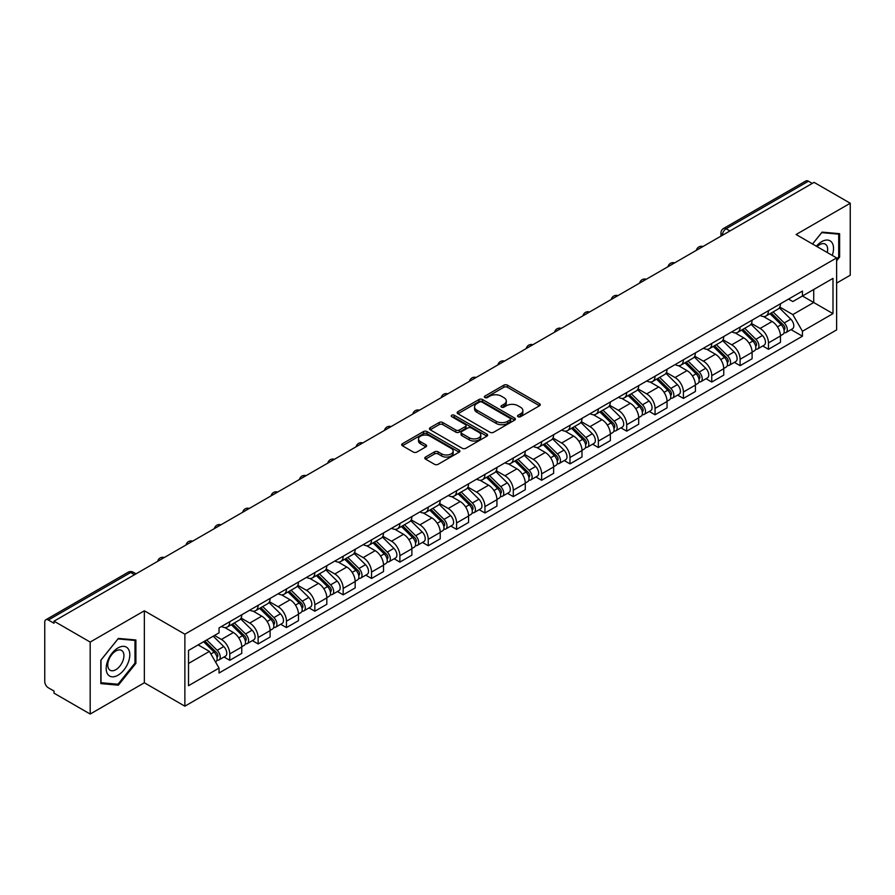 <?xml version="1.0" encoding="UTF-8"?>
<svg xmlns="http://www.w3.org/2000/svg" width="895" height="895" viewBox="0 0 895 895"><rect width="100%" height="100%" fill="white"/><g stroke="black" fill="none" stroke-linecap="round" stroke-linejoin="round"><path stroke-width="1.34" d="M518.071 416.701A1.768 1.018 0 0 0 520.566 416.701L539.517 405.759A2.528 1.454 0 0 0 540.256 404.73A2.528 1.454 0 0 0 539.517 403.701L507.409 385.163A2.528 1.454 0 0 0 503.84 385.163L484.889 396.105A1.768 1.018 0 0 0 484.374 396.821A1.768 1.018 0 0 0 484.889 397.548A1.768 1.018 0 0 0 487.383 397.548L489.833 396.127A8.077 4.665 0 0 1 501.256 396.127L503.93 397.671A8.077 4.665 0 0 1 506.29 400.971A8.077 4.665 0 0 1 503.93 404.272L501.48 405.681A1.768 1.018 0 0 0 500.965 406.408A1.768 1.018 0 0 0 501.48 407.124A1.768 1.018 0 0 0 503.974 407.124L506.425 405.703A8.077 4.665 0 0 1 517.847 405.703L520.521 407.247A8.077 4.665 0 0 1 522.881 410.548A8.077 4.665 0 0 1 520.521 413.848L518.071 415.258A1.768 1.018 0 0 0 517.556 415.985A1.768 1.018 0 0 0 518.071 416.701L518.071 415.258M425.528 457.054A2.528 1.454 0 0 0 424.789 458.083A2.528 1.454 0 0 0 425.528 459.113L434.534 464.315A2.528 1.454 0 0 0 438.102 464.315L459.157 452.154A2.528 1.454 0 0 0 459.896 451.125A2.528 1.454 0 0 0 459.157 450.095L427.038 431.558A2.528 1.454 0 0 0 423.469 431.558L402.426 443.719A2.528 1.454 0 0 0 401.687 444.748A2.528 1.454 0 0 0 402.426 445.777L413.311 452.053A2.528 1.454 0 0 0 416.869 452.053L425.886 446.851A2.528 1.454 0 0 0 426.624 445.822A2.528 1.454 0 0 0 425.886 444.793L420.482 441.683A6.746 3.893 0 0 1 418.513 438.919A6.746 3.893 0 0 1 422.675 435.328A6.746 3.893 0 0 1 430.025 436.167L451.169 448.373A6.746 3.893 0 0 1 453.15 451.125A6.746 3.893 0 0 1 448.977 454.727A6.746 3.893 0 0 1 441.627 453.888L438.102 451.852A2.528 1.454 0 0 0 434.534 451.852L425.528 457.054L425.528 459.113M184.873 634.197L144.352 610.793L90.182 642.062L54.024 621.186L814.081 182.367L850.25 203.243L796.091 234.512L836.624 257.917L184.873 634.197L184.873 706.177L836.624 329.897L836.624 257.917M490.012 432.285A2.528 1.454 0 0 0 493.581 432.285L514.636 420.124A2.528 1.454 0 0 0 515.375 419.095A2.528 1.454 0 0 0 514.636 418.066L482.528 399.528A2.528 1.454 0 0 0 478.959 399.528L457.904 411.678A2.528 1.454 0 0 0 457.166 412.707A2.528 1.454 0 0 0 457.904 413.736L490.012 432.285M452.456 417.081A1.768 1.018 0 0 1 454.246 417.339L486.858 436.167L465.847 448.294A2.528 1.454 0 0 1 462.279 448.294L430.159 429.757L430.159 427.698A2.528 1.454 0 0 0 429.421 428.727A2.528 1.454 0 0 0 430.159 429.757M430.159 427.698L439.176 422.496A2.528 1.454 0 0 1 442.745 422.496L455.768 430.014A2.528 1.454 0 0 0 459.336 430.014L465.31 426.568A2.528 1.454 0 0 0 466.049 425.539A2.528 1.454 0 0 0 465.31 424.51L451.751 416.678A1.768 1.018 0 0 1 451.237 415.951A1.768 1.018 0 0 1 452.322 415.011A1.768 1.018 0 0 1 454.246 415.235L486.891 434.086A2.528 1.454 0 0 1 487.63 435.115A2.528 1.454 0 0 1 486.891 436.145L486.891 434.086M90.182 642.062L90.182 714.042L54.024 693.166L54.024 691.063L48.386 687.819A5.135 2.965 -120 0 1 44.75 681.52L44.75 622.126A5.135 2.965 -120 0 1 45.813 619.776L128.142 572.241A5.135 2.965 60 0 1 130.715 572.498L48.386 620.022A5.135 2.965 -120 0 0 45.813 619.776M836.624 283.1L850.25 275.224L850.25 203.243M90.182 714.042L144.352 682.773L184.873 706.177M54.024 621.186L54.024 623.278L48.386 620.022M729.928 230.944L726.113 228.74A5.135 2.965 60 0 0 723.552 228.482L805.88 180.958A5.135 2.965 60 0 1 808.453 181.204L726.113 228.74A5.135 2.965 120 0 0 722.478 235.038L722.478 235.251M812.268 183.408L808.453 181.204M768.458 310.688A11.825 6.824 60 0 1 766.019 316.002L778.012 309.077A11.825 6.824 -120 0 0 780.462 303.763M751.442 323.419L760.101 328.431A11.825 6.824 60 0 1 768.469 342.908L780.462 335.983A11.825 6.824 -120 0 0 772.094 321.506L763.513 316.539M780.462 335.983L780.462 342.382L768.469 349.307L762.708 345.985M766.019 316.002A11.825 6.824 60 0 1 760.191 315.465M768.469 342.908L768.469 349.307M740.109 327.067A11.825 6.824 60 0 1 737.659 332.369L749.663 325.444A11.825 6.824 -120 0 0 752.102 320.142M734.359 362.352L740.109 365.675L752.102 358.75L752.102 352.35A11.825 6.824 -120 0 0 743.745 337.874L735.164 332.918M737.659 332.369A11.825 6.824 60 0 1 731.841 331.832M723.093 339.798L731.752 344.799A11.825 6.824 60 0 1 740.109 359.275L740.109 365.675M711.76 343.434A11.825 6.824 60 0 1 709.31 348.737L721.303 341.812A11.825 6.824 -120 0 0 723.753 336.509M706.01 378.73L711.76 382.042L723.753 375.117L723.753 368.718A11.825 6.824 -120 0 0 715.396 354.241L706.804 349.285M709.31 348.737A11.825 6.824 60 0 1 703.492 348.2M694.733 356.165L703.403 361.166A11.825 6.824 60 0 1 711.76 375.643L711.76 382.042M683.411 359.801A11.825 6.824 60 0 1 680.961 365.104L692.954 358.179A11.825 6.824 -120 0 0 695.404 352.876M677.66 395.098L683.411 398.42L695.404 391.495L695.404 385.085A11.825 6.824 -120 0 0 687.047 370.608L678.455 365.652M680.961 365.104A11.825 6.824 60 0 1 675.132 364.578M666.383 372.533L675.043 377.533A11.825 6.824 60 0 1 683.411 392.01L683.411 398.42M655.05 376.168A11.825 6.824 60 0 1 652.6 381.483L664.605 374.546A11.825 6.824 -120 0 0 667.055 369.243M649.3 411.465L655.05 414.788L667.055 407.863L667.055 401.463A11.825 6.824 -120 0 0 658.686 386.976L650.106 382.02M652.6 381.483A11.825 6.824 60 0 1 646.783 380.946M638.034 388.9L646.693 393.901A11.825 6.824 60 0 1 655.05 408.388L655.05 414.788M626.701 392.536A11.825 6.824 60 0 1 624.251 397.85L636.244 390.925A11.825 6.824 -120 0 0 638.694 385.611M620.951 427.832L626.701 431.155L638.694 424.23L638.694 417.831A11.825 6.824 -120 0 0 630.337 403.343L621.756 398.387M624.251 397.85A11.825 6.824 60 0 1 618.434 397.313M609.674 405.267L618.344 410.268A11.825 6.824 60 0 1 626.701 424.756L626.701 431.155M598.352 408.903A11.825 6.824 60 0 1 595.902 414.217L607.895 407.292A11.825 6.824 -120 0 0 610.345 401.978M592.602 444.2L598.352 447.522L610.345 440.597L610.345 434.198A11.825 6.824 -120 0 0 601.988 419.721L593.396 414.754M595.902 414.217A11.825 6.824 60 0 1 590.085 413.68M581.325 421.634L589.984 426.647A11.825 6.824 60 0 1 598.352 441.123L598.352 447.522M569.992 425.282A11.825 6.824 60 0 1 567.553 430.584L579.546 423.659A11.825 6.824 -120 0 0 581.996 418.357M564.242 460.567L569.992 463.89L581.996 456.965L581.996 450.565A11.825 6.824 -120 0 0 573.628 436.089L565.047 431.133M567.553 430.584A11.825 6.824 60 0 1 561.724 430.047M552.976 438.013L561.635 443.014A11.825 6.824 60 0 1 569.992 457.49L569.992 463.89M541.643 441.649A11.825 6.824 60 0 1 539.193 446.952L551.186 440.027A11.825 6.824 -120 0 0 553.636 434.724M535.892 476.945L541.643 480.257L553.636 473.332L553.636 466.933A11.825 6.824 -120 0 0 545.279 452.456L536.698 447.5M539.193 446.952A11.825 6.824 60 0 1 533.375 446.415M524.615 454.38L533.286 459.381A11.825 6.824 60 0 1 541.643 473.858L541.643 480.257M513.294 458.016A11.825 6.824 60 0 1 510.844 463.319L522.837 456.394A11.825 6.824 -120 0 0 525.287 451.091M507.543 493.313L513.294 496.635L525.287 489.699L525.287 483.3A11.825 6.824 -120 0 0 516.93 468.823L508.338 463.867M510.844 463.319A11.825 6.824 60 0 1 505.026 462.793M496.266 470.748L504.937 475.748A11.825 6.824 60 0 1 513.294 490.225L513.294 496.635M484.945 474.384A11.825 6.824 60 0 1 482.494 479.686L494.487 472.761A11.825 6.824 -120 0 0 496.938 467.458M479.183 509.68L484.945 513.003L496.938 506.078L496.938 499.678A11.825 6.824 -120 0 0 488.569 485.191L479.988 480.235M482.494 479.686A11.825 6.824 60 0 1 476.666 479.161M467.917 487.115L476.576 492.116A11.825 6.824 60 0 1 484.945 506.604L484.945 513.003M456.584 490.751A11.825 6.824 60 0 1 454.134 496.065L466.138 489.14A11.825 6.824 -120 0 0 468.577 483.826M450.834 526.047L456.584 529.37L468.577 522.445L468.577 516.046A11.825 6.824 -120 0 0 460.22 501.558L451.639 496.602M454.134 496.065A11.825 6.824 60 0 1 448.317 495.528M439.568 503.482L448.227 508.483A11.825 6.824 60 0 1 456.584 522.971L456.584 529.37M428.235 507.118A11.825 6.824 60 0 1 425.785 512.432L437.778 505.507A11.825 6.824 -120 0 0 440.228 500.193M422.485 542.415L428.235 545.737L440.228 538.812L440.228 532.413A11.825 6.824 -120 0 0 431.871 517.925L423.279 512.969M425.785 512.432A11.825 6.824 60 0 1 419.968 511.895M411.208 519.85L419.878 524.862A11.825 6.824 60 0 1 428.235 539.338L428.235 545.737M399.886 523.497A11.825 6.824 60 0 1 397.436 528.8L409.429 521.875A11.825 6.824 -120 0 0 411.879 516.572M394.136 558.782L399.886 562.105L411.879 555.18L411.879 548.78A11.825 6.824 -120 0 0 403.522 534.304L394.93 529.348M397.436 528.8A11.825 6.824 60 0 1 391.618 528.263M382.859 536.228L391.518 541.229A11.825 6.824 60 0 1 399.886 555.706L399.886 562.105M371.526 539.864A11.825 6.824 60 0 1 369.087 545.167L381.08 538.242A11.825 6.824 -120 0 0 383.53 532.939M365.775 575.161L371.526 578.472L383.53 571.547L383.53 565.148A11.825 6.824 -120 0 0 375.162 550.671L366.581 545.715M369.087 545.167A11.825 6.824 60 0 1 363.258 544.63M354.509 552.595L363.169 557.596A11.825 6.824 60 0 1 371.526 572.073L371.526 578.472M343.177 556.231A11.825 6.824 60 0 1 340.726 561.534L352.719 554.609A11.825 6.824 -120 0 0 355.17 549.306M337.426 591.528L343.177 594.839L355.17 587.914L355.17 581.515A11.825 6.824 -120 0 0 346.812 567.038L338.232 562.082M340.726 561.534A11.825 6.824 60 0 1 334.909 561.008M326.149 568.963L334.819 573.963A11.825 6.824 60 0 1 343.177 588.44L343.177 594.839M314.827 572.599A11.825 6.824 60 0 1 312.377 577.901L324.37 570.976A11.825 6.824 -120 0 0 326.82 565.674M309.077 607.895L314.827 611.218L326.82 604.293L326.82 597.882A11.825 6.824 -120 0 0 318.463 583.406L309.871 578.45M312.377 577.901A11.825 6.824 60 0 1 306.56 577.376M297.8 585.33L306.47 590.331A11.825 6.824 60 0 1 314.827 604.819L314.827 611.218M286.467 588.966A11.825 6.824 60 0 1 284.028 594.28L296.021 587.355A11.825 6.824 -120 0 0 298.471 582.041M280.717 624.262L286.467 627.585L298.471 620.66L298.471 614.261A11.825 6.824 -120 0 0 290.103 599.773L281.522 594.817M284.028 594.28A11.825 6.824 60 0 1 278.2 593.743M269.451 601.697L278.11 606.698A11.825 6.824 60 0 1 286.467 621.186L286.467 627.585M258.118 605.333A11.825 6.824 60 0 1 255.668 610.647L267.672 603.722A11.825 6.824 -120 0 0 270.111 598.408M252.368 640.63L258.118 643.952L270.111 637.027L270.111 630.628A11.825 6.824 -120 0 0 261.754 616.14L253.173 611.184M255.668 610.647A11.825 6.824 60 0 1 249.85 610.11M241.102 618.065L249.761 623.065A11.825 6.824 60 0 1 258.118 637.553L258.118 643.952M229.769 621.712A11.825 6.824 60 0 1 227.319 627.015L239.312 620.09A11.825 6.824 -120 0 0 241.762 614.787M224.018 656.997L229.769 660.32L241.762 653.395L241.762 646.995A11.825 6.824 -120 0 0 233.405 632.519L224.813 627.563M227.319 627.015A11.825 6.824 60 0 1 221.501 626.478M214.498 635.45L221.412 639.444A11.825 6.824 60 0 1 229.769 653.921L229.769 660.32M788.551 299.098L792.813 301.559L832.988 278.379L813.723 289.499L813.723 302.51L792.813 314.581L779.791 307.052M188.509 663.463L209.408 651.403L219.04 668.084L188.509 685.715L188.509 650.452L219.04 632.832L219.04 627.898L802.446 291.076L802.446 295.999L832.988 313.63L802.446 331.262L792.813 314.581M832.988 278.379L832.988 313.63M219.04 668.084L219.04 673.018L802.446 336.196L802.446 331.262M836.624 260.792L839.622 257.066L839.622 233.684L822.08 232.118L812.526 243.999L821.711 232.633L838.704 234.154L838.704 256.809L836.624 259.405M144.352 610.793L144.352 682.773M100.822 683.612L118.353 685.178L135.895 663.352L135.895 639.97L118.353 638.403L100.822 660.219L100.822 683.612M209.408 651.403L198.142 644.892M791.068 329.617L802.446 336.196M838.704 256.541L839.622 257.066M116.507 684.104L118.353 685.178M134.988 662.837L135.895 663.352M518.776 416.947L520.521 415.94A8.077 4.665 0 0 0 522.881 412.651L522.881 410.548M506.29 400.971L506.29 403.063A8.077 4.665 0 0 1 503.93 406.364L502.184 407.37M539.484 405.782L507.409 387.255A2.528 1.454 0 0 0 503.84 387.255L485.593 397.794M514.636 418.066L514.636 420.124L482.528 401.631A2.528 1.454 0 0 0 478.959 401.631L457.938 413.758M510.172 419.822A1.768 1.018 0 0 0 510.687 419.095A1.768 1.018 0 0 0 510.172 418.379L481.991 402.101A1.768 1.018 0 0 0 479.485 402.101L476.901 403.6A8.077 4.665 0 0 0 474.54 406.889A8.077 4.665 0 0 0 476.901 410.19L496.166 421.31A8.077 4.665 0 0 0 507.588 421.31L510.172 419.822L510.172 421.914A1.768 1.018 0 0 0 510.687 421.198L510.687 419.095M474.54 406.889L474.54 408.993A8.077 4.665 0 0 0 476.901 412.282L476.901 410.19M510.172 421.914L507.588 423.413A8.077 4.665 0 0 1 496.166 423.413L476.901 412.282M430.193 429.779L439.176 424.599L439.176 422.496M466.049 425.539L466.049 427.631A2.528 1.454 0 0 1 465.31 428.66L459.336 432.117A2.528 1.454 0 0 1 455.768 432.117L442.745 424.599A2.528 1.454 0 0 0 439.176 424.599M469.282 437.812A6.746 3.893 0 0 0 476.632 438.662A6.746 3.893 0 0 0 480.794 435.059A6.746 3.893 0 0 0 478.825 432.307L471.374 428.011A2.528 1.454 0 0 0 467.805 428.011L461.831 431.457A2.528 1.454 0 0 0 461.093 432.486A2.528 1.454 0 0 0 461.831 433.516L469.282 437.812L469.282 439.915A6.746 3.893 0 0 0 476.632 440.765A6.746 3.893 0 0 0 480.794 437.163L480.794 435.059M461.093 432.486L461.093 434.59A2.528 1.454 0 0 0 461.831 435.619L461.831 433.516M469.282 439.915L461.831 435.619M453.15 451.125L453.15 453.228A6.746 3.893 0 0 1 448.977 456.83A6.746 3.893 0 0 1 441.627 455.98L438.102 453.944A2.528 1.454 0 0 0 434.534 453.944L425.561 459.135M418.513 438.919L418.513 441.022A6.746 3.893 0 0 0 420.482 443.775L420.482 441.683M425.852 446.873L420.482 443.775M459.124 452.176L427.038 433.661A2.528 1.454 0 0 0 423.469 433.661L402.459 445.788M769.991 313.709L781.156 324.728A6.422 3.714 60 0 1 782.856 334.361L780.462 335.748M772.217 315.901L776.949 318.642M771.233 312.993L783.461 325.053A3.088 1.779 60 0 1 784.277 329.684A3.088 1.779 60 0 1 783.998 329.796M773.079 311.919L784.244 322.938A6.422 3.714 60 0 1 785.944 332.571A6.422 3.714 60 0 1 784.009 332.783M779.332 307.858L790.788 319.168A6.422 3.714 60 0 1 792.489 328.801L785.944 332.571M741.642 330.076L752.807 341.096A6.422 3.714 60 0 1 754.507 350.728L752.102 352.115M743.868 332.269L748.6 335.01M742.872 329.36L755.111 341.431A3.088 1.779 60 0 1 755.917 346.052A3.088 1.779 60 0 1 755.637 346.164M744.729 328.286L755.895 339.306A6.422 3.714 60 0 1 757.595 348.949A6.422 3.714 60 0 1 755.649 349.151M750.972 324.225L762.439 335.536A6.422 3.714 60 0 1 764.14 345.168L757.595 348.949M713.281 346.443L724.458 357.463A6.422 3.714 60 0 1 726.147 367.095L723.753 368.483M715.508 348.647L720.251 351.377M714.523 345.727L726.751 357.799A3.088 1.779 60 0 1 727.568 362.419A3.088 1.779 60 0 1 727.288 362.531M716.369 344.664L727.545 355.684A6.422 3.714 60 0 1 729.235 365.317A6.422 3.714 60 0 1 727.299 365.518M722.623 340.592L734.09 351.903A6.422 3.714 60 0 1 735.779 361.535L729.235 365.317M832.249 255.388A16.703 9.644 120 0 0 831.947 242.567A16.703 9.644 120 0 0 816.363 246.214M827.249 252.502A11.434 6.601 120 0 0 826.566 245.331A11.434 6.601 120 0 0 825.279 244.145A11.434 6.601 120 0 0 817.057 246.617M837.586 233.505L838.704 234.154M128.22 648.853A16.703 9.644 120 0 0 112.088 653.182A16.703 9.644 120 0 0 107.758 674.304A16.703 9.644 120 0 0 123.902 669.986A16.703 9.644 120 0 0 128.22 648.853M122.85 651.627A11.434 6.601 120 0 0 121.563 650.43A11.434 6.601 120 0 0 110.924 655.766A11.434 6.601 120 0 0 108.843 669.046A11.434 6.601 120 0 0 110.119 670.243A11.434 6.601 120 0 0 120.769 664.907A11.434 6.601 120 0 0 122.85 651.627M117.995 684.239L101.001 682.717L101.001 660.062L117.995 638.918L134.988 640.44L134.988 663.094L117.995 684.239M133.858 639.791L134.988 640.44M684.932 362.811L696.097 373.83A6.422 3.714 60 0 1 697.798 383.463L695.404 384.85M687.159 365.015L691.891 367.744M686.174 362.095L698.402 374.166A3.088 1.779 60 0 1 699.219 378.786A3.088 1.779 60 0 1 698.939 378.898M688.02 361.032L699.196 372.051A6.422 3.714 60 0 1 700.886 381.684A6.422 3.714 60 0 1 698.95 381.885M694.274 356.96L705.73 368.27A6.422 3.714 60 0 1 707.43 377.903L700.886 381.684M656.583 379.178L667.748 390.198A6.422 3.714 60 0 1 669.449 399.83L667.043 401.217M658.809 381.382L663.542 384.112M657.814 378.462L670.053 390.533A3.088 1.779 60 0 1 670.858 395.154A3.088 1.779 60 0 1 670.579 395.266M659.671 377.399L670.836 388.419A6.422 3.714 60 0 1 672.537 398.051A6.422 3.714 60 0 1 670.59 398.253M665.925 373.338L677.381 384.637A6.422 3.714 60 0 1 679.081 394.27L672.537 398.051M628.223 395.556L639.399 406.576A6.422 3.714 60 0 1 641.088 416.209L638.694 417.585M630.46 397.749L635.193 400.479M629.465 394.84L641.693 406.901A3.088 1.779 60 0 1 642.509 411.532A3.088 1.779 60 0 1 642.23 411.644M631.322 393.766L642.487 404.786A6.422 3.714 60 0 1 644.187 414.419A6.422 3.714 60 0 1 642.241 414.631M637.564 389.705L649.032 401.005A6.422 3.714 60 0 1 650.721 410.648L644.187 414.419M599.874 411.924L611.05 422.943A6.422 3.714 60 0 1 612.739 432.576L610.345 433.963M602.1 414.116L606.832 416.846M601.116 411.208L613.343 423.268A3.088 1.779 60 0 1 614.16 427.899A3.088 1.779 60 0 1 613.88 428.011M602.962 410.134L614.138 421.153A6.422 3.714 60 0 1 615.827 430.786A6.422 3.714 60 0 1 613.892 430.998M609.215 406.073L620.682 417.383A6.422 3.714 60 0 1 622.372 427.016L615.827 430.786M571.525 428.291L582.69 439.311A6.422 3.714 60 0 1 584.39 448.943L581.985 450.33M573.751 430.484L578.483 433.225M572.766 427.575L584.994 439.646A3.088 1.779 60 0 1 585.811 444.267A3.088 1.779 60 0 1 585.52 444.379M574.612 426.501L585.778 437.521A6.422 3.714 60 0 1 587.478 447.164A6.422 3.714 60 0 1 585.531 447.366M580.866 422.44L592.322 433.751A6.422 3.714 60 0 1 594.023 443.383L587.478 447.164M543.175 444.658L554.341 455.678A6.422 3.714 60 0 1 556.03 465.31L553.636 466.698M545.402 446.851L550.134 449.592M544.406 443.942L556.645 456.014A3.088 1.779 60 0 1 557.451 460.634A3.088 1.779 60 0 1 557.171 460.746M546.263 442.88L557.428 453.899A6.422 3.714 60 0 1 559.129 463.532A6.422 3.714 60 0 1 557.182 463.733M552.506 438.807L563.973 450.118A6.422 3.714 60 0 1 565.662 459.75L559.129 463.532M514.815 461.026L525.991 472.045A6.422 3.714 60 0 1 527.681 481.678L525.287 483.065M517.042 463.23L521.785 465.959M516.057 460.31L528.285 472.381A3.088 1.779 60 0 1 529.102 477.001A3.088 1.779 60 0 1 528.822 477.113M517.903 459.247L529.079 470.267A6.422 3.714 60 0 1 530.769 479.899A6.422 3.714 60 0 1 528.833 480.1M524.157 455.175L535.624 466.485A6.422 3.714 60 0 1 537.313 476.118L530.769 479.899M486.466 477.393L497.631 488.413A6.422 3.714 60 0 1 499.332 498.045L496.938 499.432M488.692 479.597L493.425 482.327M487.708 476.677L499.936 488.748A3.088 1.779 60 0 1 500.752 493.369A3.088 1.779 60 0 1 500.473 493.481M489.554 475.614L500.73 486.634A6.422 3.714 60 0 1 502.419 496.266A6.422 3.714 60 0 1 500.484 496.468M495.808 471.542L507.264 482.852A6.422 3.714 60 0 1 508.964 492.485L502.419 496.266M458.117 493.772L469.282 504.78A6.422 3.714 60 0 1 470.983 514.424L468.577 515.8M460.343 495.964L465.076 498.694M459.348 493.055L471.587 505.116A3.088 1.779 60 0 1 472.392 509.747A3.088 1.779 60 0 1 472.112 509.848M461.205 491.981L472.37 503.001A6.422 3.714 60 0 1 474.07 512.634A6.422 3.714 60 0 1 472.124 512.846M467.458 487.92L478.914 499.22A6.422 3.714 60 0 1 480.615 508.863L474.07 512.634M429.757 510.139L440.933 521.158A6.422 3.714 60 0 1 442.622 530.791L440.228 532.167M431.983 512.332L436.726 515.061M430.998 509.423L443.226 521.483A3.088 1.779 60 0 1 444.043 526.115A3.088 1.779 60 0 1 443.763 526.226M432.856 508.349L444.021 519.368A6.422 3.714 60 0 1 445.71 529.001A6.422 3.714 60 0 1 443.775 529.213M439.098 504.288L450.565 515.598A6.422 3.714 60 0 1 452.255 525.231L445.71 529.001M401.407 526.506L412.573 537.526A6.422 3.714 60 0 1 414.273 547.158L411.879 548.545M403.634 528.699L408.366 531.44M402.649 525.79L414.877 537.85A3.088 1.779 60 0 1 415.694 542.482A3.088 1.779 60 0 1 415.414 542.594M404.495 524.716L415.672 535.736A6.422 3.714 60 0 1 417.361 545.368A6.422 3.714 60 0 1 415.425 545.581M410.749 520.655L422.205 531.966A6.422 3.714 60 0 1 423.906 541.598L417.361 545.368M373.058 542.873L384.223 553.893A6.422 3.714 60 0 1 385.924 563.526L383.519 564.913M375.285 545.066L380.017 547.807M374.3 542.157L386.528 554.229A3.088 1.779 60 0 1 387.345 558.849A3.088 1.779 60 0 1 387.054 558.961M376.146 541.095L387.311 552.114A6.422 3.714 60 0 1 389.012 561.747A6.422 3.714 60 0 1 387.065 561.948M382.4 537.022L393.856 548.333A6.422 3.714 60 0 1 395.556 557.965L389.012 561.747M344.698 559.241L355.874 570.26A6.422 3.714 60 0 1 357.564 579.893L355.17 581.28M346.936 561.445L351.668 564.174M345.94 558.525L358.168 570.596A3.088 1.779 60 0 1 358.984 575.216A3.088 1.779 60 0 1 358.705 575.328M347.797 557.462L358.962 568.482A6.422 3.714 60 0 1 360.663 578.114A6.422 3.714 60 0 1 358.716 578.315M354.04 553.39L365.507 564.7A6.422 3.714 60 0 1 367.196 574.333L360.663 578.114M316.349 575.608L327.525 586.628A6.422 3.714 60 0 1 329.215 596.26L326.82 597.647M318.575 577.812L323.319 580.542M317.591 574.892L329.819 586.963A3.088 1.779 60 0 1 330.635 591.584A3.088 1.779 60 0 1 330.356 591.696M319.437 573.829L330.613 584.849A6.422 3.714 60 0 1 332.302 594.481A6.422 3.714 60 0 1 330.367 594.683M325.69 569.757L337.158 581.068A6.422 3.714 60 0 1 338.847 590.7L332.302 594.481M288 591.987L299.165 602.995A6.422 3.714 60 0 1 300.865 612.639L298.46 614.015M290.226 594.179L294.958 596.909M289.242 591.271L301.47 603.331A3.088 1.779 60 0 1 302.286 607.951A3.088 1.779 60 0 1 301.995 608.063M291.088 590.197L302.253 601.216A6.422 3.714 60 0 1 303.953 610.849A6.422 3.714 60 0 1 302.007 611.061M297.341 586.135L308.797 597.435A6.422 3.714 60 0 1 310.498 607.067L303.953 610.849M259.651 608.354L270.816 619.374A6.422 3.714 60 0 1 272.505 629.006L270.111 630.382M261.877 610.547L266.609 613.276M260.881 607.638L273.12 619.698A3.088 1.779 60 0 1 273.926 624.33A3.088 1.779 60 0 1 273.646 624.441M262.738 606.564L273.904 617.584A6.422 3.714 60 0 1 275.604 627.216A6.422 3.714 60 0 1 273.657 627.429M268.981 602.503L280.448 613.813A6.422 3.714 60 0 1 282.138 623.446L275.604 627.216M231.29 624.721L242.467 635.741A6.422 3.714 60 0 1 244.156 645.373L241.762 646.761M233.517 626.914L238.26 629.655M232.532 624.005L244.76 636.065A3.088 1.779 60 0 1 245.577 640.697A3.088 1.779 60 0 1 245.297 640.809M234.378 622.931L245.554 633.951A6.422 3.714 60 0 1 247.244 643.583A6.422 3.714 60 0 1 245.308 643.796M240.632 618.87L252.099 630.181A6.422 3.714 60 0 1 253.788 639.813L247.244 643.583M203.601 641.749L214.106 652.108A6.422 3.714 60 0 1 215.807 661.741L215.482 661.92M205.168 643.281L209.9 646.022M204.843 641.033L216.411 652.444A3.088 1.779 60 0 1 217.228 657.064A3.088 1.779 60 0 1 216.948 657.176M206.689 639.959L217.205 650.318A6.422 3.714 60 0 1 218.895 659.962A6.422 3.714 60 0 1 216.959 660.163M213.234 636.177L223.739 646.548A6.422 3.714 60 0 1 225.439 656.18L218.895 659.962M722.668 235.139L722.478 235.038A5.135 2.965 0 0 1 720.978 232.935L720.978 236.112M258.118 637.553L270.111 630.628M286.467 621.186L298.471 614.261M314.827 604.819L326.82 597.882M343.177 588.44L355.17 581.515M371.526 572.073L383.53 565.148M399.886 555.706L411.879 548.78M428.235 539.338L440.228 532.413M456.584 522.971L468.577 516.046M484.945 506.604L496.938 499.678M513.294 490.225L525.287 483.3M541.643 473.858L553.636 466.933M569.992 457.49L581.996 450.565M598.352 441.123L610.345 434.198M626.701 424.756L638.694 417.831M655.05 408.388L667.055 401.463M683.411 392.01L695.404 385.085M711.76 375.643L723.753 368.718M740.109 359.275L752.102 352.35M229.769 653.921L241.762 646.995M221.412 639.444L233.405 632.519M249.761 623.065L261.754 616.14M278.11 606.698L290.103 599.773M306.47 590.331L318.463 583.406M334.819 573.963L346.812 567.038M363.169 557.596L375.162 550.671M391.518 541.229L403.522 534.304M419.878 524.862L431.871 517.925M448.227 508.483L460.22 501.558M476.576 492.116L488.569 485.191M504.937 475.748L516.93 468.823M533.286 459.381L545.279 452.456M561.635 443.014L573.628 436.089M589.984 426.647L601.988 419.721M618.344 410.268L630.337 403.343M646.693 393.901L658.686 386.976M675.043 377.533L687.047 370.608M703.403 361.166L715.396 354.241M731.752 344.799L743.745 337.874M760.101 328.431L772.094 321.506M702.53 246.763A5.135 2.965 120 0 0 700.27 248.072M674.181 263.13A5.135 2.965 120 0 0 671.91 264.439M645.832 279.497A5.135 2.965 120 0 0 643.561 280.817M617.483 295.876A5.135 2.965 120 0 0 615.212 297.185M589.123 312.243A5.135 2.965 120 0 0 586.851 313.552M560.773 328.61A5.135 2.965 120 0 0 558.502 329.919M532.424 344.978A5.135 2.965 120 0 0 530.153 346.287M504.064 361.345A5.135 2.965 120 0 0 501.793 362.654M475.715 377.712A5.135 2.965 120 0 0 473.444 379.032M447.366 394.091A5.135 2.965 120 0 0 445.095 395.4M419.005 410.458A5.135 2.965 120 0 0 416.746 411.767M390.656 426.825A5.135 2.965 120 0 0 388.385 428.134M362.307 443.193A5.135 2.965 120 0 0 360.036 444.502M333.958 459.56A5.135 2.965 120 0 0 331.687 460.869M305.598 475.927A5.135 2.965 120 0 0 303.327 477.248M277.249 492.306A5.135 2.965 120 0 0 274.978 493.615M248.899 508.673A5.135 2.965 120 0 0 246.628 509.982M220.539 525.041A5.135 2.965 120 0 0 218.268 526.35M192.19 541.408A5.135 2.965 120 0 0 189.919 542.717M163.841 557.775A5.135 2.965 120 0 0 161.57 559.084M134.53 574.702L130.715 572.498A5.135 2.965 120 0 1 133.288 572.241A5.135 5.135 0 0 0 128.142 572.241M520.521 415.94L520.521 413.848M501.48 407.124L501.48 405.681M503.93 406.364L503.93 404.272M484.889 397.548L484.889 396.105M503.84 387.255L503.84 385.163M507.409 387.255L507.409 385.163M539.517 405.759L539.517 403.701M457.904 413.736L457.904 411.678M478.959 401.631L478.959 399.528M482.528 401.631L482.528 399.528M496.166 423.413L496.166 421.31M507.588 423.413L507.588 421.31M442.745 424.599L442.745 422.496M455.768 432.117L455.768 430.014M459.336 432.117L459.336 430.014M465.31 428.66L465.31 426.568M454.246 417.339L454.246 415.235M434.534 453.944L434.534 451.852M438.102 453.944L438.102 451.852M441.627 455.98L441.627 453.888M425.886 446.851L425.886 444.793M402.426 445.777L402.426 443.719M423.469 433.661L423.469 431.558M427.038 433.661L427.038 431.558M459.157 452.154L459.157 450.095M781.156 324.728L777.464 326.854M784.915 328.275L783.751 328.935M790.788 319.168L784.244 322.938M752.807 341.096L749.115 343.221M756.555 344.642L755.402 345.302M762.439 335.536L755.895 339.306M724.458 357.463L720.766 359.589M728.206 361.009L727.053 361.681M734.09 351.903L727.545 355.684M696.097 373.83L692.417 375.967M699.856 377.377L698.693 378.048M705.73 368.27L699.196 372.051M667.748 390.198L664.056 392.334M671.507 393.744L670.344 394.415M677.381 384.637L670.836 388.419M639.399 406.576L635.707 408.702M643.147 410.111L641.995 410.783M649.032 401.005L642.487 404.786M611.05 422.943L607.358 425.069M614.798 426.479L613.634 427.15M620.682 417.383L614.138 421.153M582.69 439.311L578.998 441.436M586.449 442.857L585.285 443.517M592.322 433.751L585.778 437.521M554.341 455.678L550.649 457.804M558.088 459.224L556.936 459.896M563.973 450.118L557.428 453.899M525.991 472.045L522.3 474.182M529.739 475.592L528.587 476.263M535.624 466.485L529.079 470.267M497.631 488.413L493.939 490.549M501.39 491.959L500.227 492.63M507.264 482.852L500.73 486.634M469.282 504.78L465.59 506.917M473.03 508.326L471.878 508.998M478.914 499.22L472.37 503.001M440.933 521.158L437.241 523.284M444.681 524.694L443.528 525.365M450.565 515.598L444.021 519.368M412.573 537.526L408.892 539.651M416.332 541.072L415.168 541.732M422.205 531.966L415.672 535.736M384.223 553.893L380.532 556.019M387.982 557.44L386.819 558.111M393.856 548.333L387.311 552.114M355.874 570.26L352.183 572.397M359.622 573.807L358.47 574.478M365.507 564.7L358.962 568.482M327.525 586.628L323.833 588.765M331.273 590.174L330.121 590.845M337.158 581.068L330.613 584.849M299.165 602.995L295.473 605.132M302.924 606.541L301.76 607.213M308.797 597.435L302.253 601.216M270.816 619.374L267.124 621.499M274.564 622.909L273.411 623.58M280.448 613.813L273.904 617.584M242.467 635.741L238.775 637.866M246.214 639.287L245.062 639.947M252.099 630.181L245.554 633.951M214.106 652.108L210.896 653.965M217.865 655.655L216.702 656.326M223.739 646.548L217.205 650.318M702.967 246.517A5.135 5.135 0 0 0 696.377 250.32M674.617 262.884A5.135 5.135 0 0 0 668.028 266.688M646.268 279.251A5.135 5.135 0 0 0 639.668 283.055M617.908 295.618A5.135 5.135 0 0 0 611.319 299.433M589.559 311.986A5.135 5.135 0 0 0 582.969 315.801M561.21 328.353A5.135 5.135 0 0 0 554.609 332.168M532.861 344.732A5.135 5.135 0 0 0 526.26 348.535M504.5 361.099A5.135 5.135 0 0 0 497.911 364.903M476.151 377.466A5.135 5.135 0 0 0 469.551 381.27M447.802 393.834A5.135 5.135 0 0 0 441.201 397.637M419.442 410.201A5.135 5.135 0 0 0 412.852 414.016M391.093 426.568A5.135 5.135 0 0 0 384.503 430.383M362.743 442.947A5.135 5.135 0 0 0 356.143 446.75M334.394 459.314A5.135 5.135 0 0 0 327.794 463.118M306.034 475.681A5.135 5.135 0 0 0 299.445 479.485M277.685 492.049A5.135 5.135 0 0 0 271.084 495.852M249.336 508.416A5.135 5.135 0 0 0 242.735 512.231M220.975 524.783A5.135 5.135 0 0 0 214.386 528.598M192.626 541.162A5.135 5.135 0 0 0 186.037 544.965M164.277 557.529A5.135 5.135 0 0 0 157.677 561.333M136.04 573.829L133.288 572.241M723.552 228.482A5.135 5.135 0 0 0 720.978 232.935"/></g></svg>
